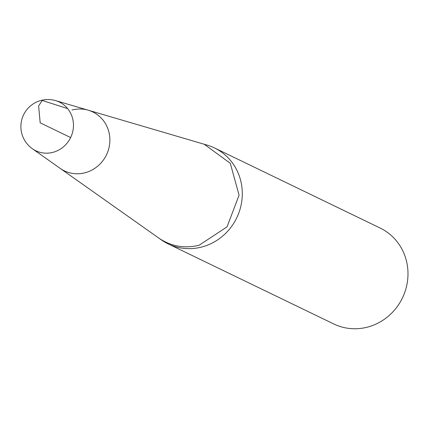 <?xml version="1.0" encoding="UTF-8"?>
<svg xmlns="http://www.w3.org/2000/svg" width="429" height="429" viewBox="0 0 429 429"><rect width="100%" height="100%" fill="white"/><g stroke="black" fill="none" stroke-linecap="round" stroke-linejoin="round"><path stroke-width="0.64" d="M72.067 110.017A32.701 30.99 115.8 0 1 88.277 110.205A32.701 30.99 115.8 0 1 106.462 154.88A32.701 30.99 115.8 0 1 60.157 168.366A32.701 30.99 -64.2 0 0 85.055 172.753A32.701 30.99 -64.2 0 0 109.84 141.747A32.701 30.99 -64.2 0 0 88.277 110.205L207.105 145.093A53.271 50.488 115.8 0 1 214.462 147.93A53.271 50.488 115.8 0 1 241.859 200.595A53.271 50.488 115.8 0 1 201.855 246.991A53.271 50.488 115.8 0 1 168.082 243.849A53.271 50.488 115.8 0 1 161.288 239.838L158.907 238.154C171.112 246.38 184.508 248.745 199.11 245.243L227.038 226.871L239.076 195.184L230.282 163.288L204.295 144.31M168.082 243.849L333.773 323.965A53.271 50.488 -64.2 0 0 367.546 327.107A53.271 50.488 -64.2 0 0 407.55 280.716A53.271 50.488 -64.2 0 0 380.153 228.046L214.462 147.93M70.635 137.553L40.192 122.833L38.621 105.984L42.187 100.456L67.616 108.596M88.277 110.205L55.593 100.611A27.043 25.627 115.8 0 1 70.635 137.553A27.043 25.627 115.8 0 1 32.336 148.707L158.907 238.154M55.593 100.611A27.081 27.081 0 0 0 32.336 148.707"/></g></svg>
